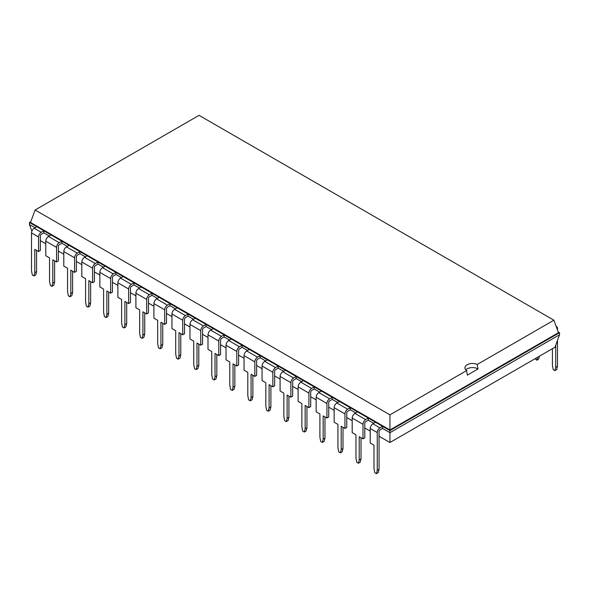 <?xml version="1.0" encoding="UTF-8"?>
<svg xmlns="http://www.w3.org/2000/svg" width="589" height="589" viewBox="0 0 589 589"><rect width="100%" height="100%" fill="white"/><g stroke="black" fill="none" stroke-linecap="round" stroke-linejoin="round"><path stroke-width="0.88" d="M40.339 240.665L45.773 243.802M58.363 251.076L63.796 254.212M76.386 261.479L81.819 264.616M94.409 271.882L99.843 275.026M112.433 282.293L117.874 285.429M130.463 292.696L135.897 295.84M148.487 303.107L153.92 306.243M166.51 313.51L171.944 316.646M184.534 323.921L189.967 327.057M202.557 334.324L207.998 337.46M220.581 344.734L226.021 347.871M238.611 355.138L244.045 358.274M256.635 365.541L262.068 368.685M274.658 375.951L280.092 379.088M292.681 386.355L298.122 389.498M310.705 396.765L316.146 399.902M328.736 407.168L334.169 410.312M346.759 417.579L352.193 420.715M364.782 427.982L370.216 431.119M379.044 436.221L389.947 442.508L554.956 347.245L559.55 334.766L559.55 332.682L558.195 331.901M389.947 442.508L389.947 432.687L559.55 334.766M373.735 423.329L368.302 420.185L368.302 418.109L375.539 422.284L382.563 426.34L382.563 428.424L389.947 432.687L389.947 430.603L559.55 332.682L558.482 332.682L553.888 320.202L199.053 115.341L35.112 209.993L389.947 414.855L466.621 370.584A7.524 4.344 180 0 1 464.927 367.838A7.524 4.344 180 0 1 467.129 364.768A7.524 4.344 180 0 1 477.215 364.473L553.888 320.202M337.688 402.515L332.255 399.379L332.255 397.295L339.492 401.47L350.278 407.698L350.278 409.782L355.712 412.918M301.642 381.701L296.201 378.565L296.201 376.481L314.231 386.885L314.231 388.968L319.665 392.105M265.587 360.888L260.154 357.751L260.154 355.668L278.177 366.071L278.177 368.154L283.611 371.291M229.541 340.074L224.107 336.937L224.107 334.854L242.131 345.264L242.131 347.341L247.564 350.484M200.753 345.198L200.753 330.643L189.967 324.414L189.967 338.969L193.729 341.141L193.729 364.414L194.547 368.655L196.181 369.597L196.998 366.299L196.998 343.026L200.753 345.198L202.557 344.153L202.557 329.604A1.274 0.736 -60 0 1 203.463 328.044L206.076 326.527L211.517 329.671M182.73 334.788L182.73 320.239L171.944 314.011L171.944 328.559L175.706 330.731L175.706 354.004L176.523 358.245L178.158 359.187L178.968 355.889L178.968 332.616L182.73 334.788L184.534 333.749L184.534 319.194A1.274 0.736 -60 0 1 185.439 317.633L188.053 316.124L193.487 319.26M164.706 324.384L164.706 309.829L153.92 303.6L153.92 318.156L157.683 320.328L157.683 343.601L158.5 347.841L160.127 348.784L160.944 345.485L160.944 322.212L164.706 324.384L166.51 323.339L166.51 308.791A1.274 0.736 -60 0 1 167.409 307.23L170.03 305.713L175.463 308.857M146.683 313.974L146.683 299.426L135.897 293.197L135.897 307.752L139.659 309.917L139.659 333.19L140.476 337.431L142.104 338.373L142.921 335.075L142.921 311.802L146.683 313.974L148.487 312.936L148.487 298.38A1.274 0.736 -60 0 1 149.385 296.819L152.006 295.31L157.44 298.446M128.66 303.571L128.66 289.015L117.874 282.786L117.874 297.342L121.628 299.514L121.628 322.787L122.446 327.028L124.08 327.97L124.897 324.672L124.897 301.399L128.66 303.571L130.463 302.532L130.463 287.977A1.274 0.736 -60 0 1 131.362 286.416L133.983 284.907L139.416 288.043M110.636 293.16L110.636 278.612L99.843 272.383L99.843 286.939L103.605 289.111L103.605 312.376L104.422 316.617L106.057 317.559L106.874 314.261L106.874 290.995L110.636 293.16L112.433 292.122L112.433 277.566A1.274 0.736 -60 0 1 113.338 276.005L115.952 274.496L121.393 277.633M92.606 282.757L92.606 268.201L81.819 261.98L81.819 276.528L85.582 278.7L85.582 301.973L86.399 306.214L88.033 307.156L88.843 303.858L88.843 280.585L92.606 282.757L94.409 281.719L94.409 267.163A1.274 0.736 -60 0 1 95.315 265.602L97.929 264.093L103.37 267.229M74.582 272.354L74.582 257.798L63.796 251.569L63.796 266.125L67.558 268.297L67.558 291.562L68.376 295.803L70.003 296.746L70.82 293.447L70.82 270.182L74.582 272.354L76.386 271.308L76.386 256.76A1.274 0.736 -60 0 1 77.284 255.199L79.905 253.682L85.339 256.819M56.559 261.943L56.559 247.387L45.773 241.166L45.773 255.714L49.535 257.886L49.535 281.159L50.352 285.4L51.979 286.342L52.796 283.044L52.796 259.771L56.559 261.943L58.363 260.905L58.363 246.349A1.274 0.736 -60 0 1 59.261 244.788L61.882 243.279L67.315 246.416M38.535 251.54L38.535 236.984L31.511 232.927L31.511 270.756L32.321 274.997L33.956 275.939L34.773 272.641L34.773 249.368L38.535 251.54L40.339 250.494L40.339 235.946A1.274 0.736 -60 0 1 41.237 234.385L43.858 232.869L49.292 236.012M31.88 231.146L29.45 224.556L35.031 227.774M29.45 224.556L29.45 222.473L224.107 334.854L221.486 336.363L210.7 330.142L213.314 328.625M382.563 428.424L379.949 429.933A1.274 0.736 -60 0 0 379.044 431.494L379.044 469.323L377.247 470.361L377.247 432.54A3.821 2.209 120 0 1 379.949 427.857L382.563 426.34L389.947 430.603L389.947 429.992L558.482 332.682M43.858 232.869L43.858 230.792L41.237 232.302L34.214 228.245L36.827 226.736M368.302 420.185L365.681 421.702A1.274 0.736 -60 0 0 364.782 423.263L364.782 437.811L362.979 438.857L362.979 424.301A3.821 2.209 -60 0 1 365.681 419.618L354.895 413.39L357.516 411.88L368.302 418.109L365.681 419.618M61.882 243.279L61.882 241.196L59.261 242.705L48.475 236.483L51.096 234.967M344.955 413.898L334.169 407.669L334.169 422.217L337.931 424.389L337.931 447.662L338.749 451.903L340.376 452.845L341.193 449.547L341.193 426.274L344.955 428.446L344.955 413.898A3.821 2.209 -60 0 1 347.657 409.215L350.278 407.698L357.516 411.88M350.278 409.782L347.657 411.291A1.274 0.736 -60 0 0 346.759 412.852L346.759 427.408L344.955 428.446M79.905 253.682L79.905 251.606L77.284 253.115L66.498 246.887L69.119 245.377M332.255 399.379L329.634 400.888A1.274 0.736 -60 0 0 328.736 402.449L328.736 417.005L326.932 418.043L326.932 403.487A3.821 2.209 -60 0 1 329.634 398.805L318.848 392.576L321.469 391.067L332.255 397.295L329.634 398.805M97.929 264.093L97.929 262.009L95.315 263.519L84.521 257.29L87.143 255.781M308.908 393.084L298.122 386.855L298.122 401.411L301.877 403.583L301.877 426.848L302.694 431.089L304.329 432.031L305.146 428.733L305.146 405.46L308.908 407.632L308.908 393.084A3.821 2.209 -60 0 1 311.61 388.401L314.231 386.885L321.469 391.067M314.231 388.968L311.61 390.478A1.274 0.736 -60 0 0 310.705 392.038L310.705 406.594L308.908 407.632M115.952 274.496L115.952 272.412L113.338 273.929L102.552 267.7L105.166 266.191M296.201 378.565L293.587 380.074A1.274 0.736 -60 0 0 292.681 381.635L292.681 396.191L290.878 397.229L290.878 382.673A3.821 2.209 -60 0 1 293.587 377.991L282.801 371.762L285.415 370.253L296.201 376.481L293.587 377.991M133.983 284.907L133.983 282.823L131.362 284.332L120.576 278.104L123.197 276.594M272.854 372.27L262.068 366.041L262.068 380.597L265.83 382.769L265.83 406.035L266.648 410.275L268.282 411.218L269.092 407.919L269.092 384.654L272.854 386.826L272.854 372.27A3.821 2.209 -60 0 1 275.556 367.588L278.177 366.071L285.415 370.253M278.177 368.154L275.556 369.671A1.274 0.736 -60 0 0 274.658 371.232L274.658 385.78L272.854 386.826M152.006 295.31L152.006 293.226L149.385 294.743L138.599 288.514L141.22 286.998M260.154 357.751L257.533 359.261A1.274 0.736 -60 0 0 256.635 360.821L256.635 375.377L254.831 376.415L254.831 361.86A3.821 2.209 -60 0 1 257.533 357.177L246.747 350.956L249.368 349.439L260.154 355.668L257.533 357.177M170.03 305.713L170.03 303.637L167.409 305.146L156.622 298.917L159.244 297.408M236.807 351.456L226.021 345.228L226.021 359.783L229.784 361.955L229.784 385.228L230.593 389.469L232.228 390.404L233.045 387.113L233.045 363.84L236.807 366.012L236.807 351.456A3.821 2.209 -60 0 1 239.509 346.774L242.131 345.264L249.368 349.439M242.131 347.341L239.509 348.857A1.274 0.736 -60 0 0 238.611 350.418L238.611 364.966L236.807 366.012M188.053 316.124L188.053 314.04L185.439 315.557L174.646 309.328L177.267 307.811M224.107 336.937L221.486 338.447A1.274 0.736 -60 0 0 220.581 340.008L220.581 354.563L218.784 355.601L218.784 341.053A3.821 2.209 -60 0 1 221.486 336.363M206.076 326.527L206.076 324.451L203.463 325.96L192.677 319.731L195.29 318.222M30.805 221.692L29.45 222.473L30.518 222.473L389.947 429.992L389.947 414.855M31.511 232.927A3.821 2.209 -60 0 1 34.214 228.245M38.535 236.984A3.821 2.209 -60 0 1 41.237 232.302M379.949 427.857L372.925 423.8A3.821 2.209 120 0 0 370.216 428.483L370.216 443.031L373.978 445.203L373.978 468.476L374.795 472.717L376.43 473.659L378.234 472.621L379.044 469.323M372.925 423.8L375.539 422.284M45.773 241.166A3.821 2.209 -60 0 1 48.475 236.483M56.559 247.387A3.821 2.209 -60 0 1 59.261 242.705M362.979 424.301L352.193 418.072L352.193 432.628L355.955 434.8L355.955 458.073L356.772 462.313L358.406 463.256L359.216 459.957L359.216 436.685L362.979 438.857M352.193 418.072A3.821 2.209 -60 0 1 354.895 413.39M63.796 251.569A3.821 2.209 -60 0 1 66.498 246.887M74.582 257.798A3.821 2.209 -60 0 1 77.284 253.115M334.169 407.669A3.821 2.209 -60 0 1 336.871 402.986L339.492 401.47M81.819 261.98A3.821 2.209 -60 0 1 84.521 257.29M92.606 268.201A3.821 2.209 -60 0 1 95.315 263.519M326.932 403.487L316.146 397.258L316.146 411.814L319.908 413.986L319.908 437.259L320.718 441.5L322.352 442.442L323.17 439.144L323.17 415.871L326.932 418.043M316.146 397.258A3.821 2.209 -60 0 1 318.848 392.576M99.843 272.383A3.821 2.209 -60 0 1 102.552 267.7M110.636 278.612A3.821 2.209 -60 0 1 113.338 273.929M298.122 386.855A3.821 2.209 -60 0 1 300.824 382.173L303.438 380.663M117.874 282.786A3.821 2.209 -60 0 1 120.576 278.104M128.66 289.015A3.821 2.209 -60 0 1 131.362 284.332M290.878 382.673L280.092 376.445L280.092 391L283.854 393.172L283.854 416.445L284.671 420.686L286.306 421.628L287.123 418.33L287.123 395.057L290.878 397.229M280.092 376.445A3.821 2.209 -60 0 1 282.801 371.762M135.897 293.197A3.821 2.209 -60 0 1 138.599 288.514M146.683 299.426A3.821 2.209 -60 0 1 149.385 294.743M262.068 366.041A3.821 2.209 -60 0 1 264.77 361.359L267.391 359.85M153.92 303.6A3.821 2.209 -60 0 1 156.622 298.917M164.706 309.829A3.821 2.209 -60 0 1 167.409 305.146M254.831 361.86L244.045 355.638L244.045 370.186L247.807 372.358L247.807 395.631L248.624 399.872L250.251 400.814L251.069 397.516L251.069 374.243L254.831 376.415M244.045 355.638A3.821 2.209 -60 0 1 246.747 350.956M171.944 314.011A3.821 2.209 -60 0 1 174.646 309.328M182.73 320.239A3.821 2.209 -60 0 1 185.439 315.557M226.021 345.228A3.821 2.209 -60 0 1 228.723 340.545L231.344 339.036M189.967 324.414A3.821 2.209 -60 0 1 192.677 319.731M200.753 330.643A3.821 2.209 -60 0 1 203.463 325.96M218.784 341.053L207.998 334.824L207.998 349.373L211.753 351.545L211.753 374.818L212.57 379.058L214.205 380.001L215.022 376.702L215.022 353.429L218.784 355.601M207.998 334.824A3.821 2.209 -60 0 1 210.7 330.142M557.489 329.987L557.489 328.471A3.821 2.209 120 0 0 556.701 326.718A3.821 2.209 120 0 0 556.23 326.556M555.692 345.25L555.692 367.337L554.875 370.636L553.24 369.693L552.423 365.452L552.423 348.703M557.489 340.354L557.489 366.299L555.692 367.337M30.518 222.473L35.112 209.993M33.956 275.939L35.76 274.894L36.577 271.595L36.577 250.406M377.247 470.361L376.43 473.659M51.979 286.342L53.783 285.304L54.6 282.006L54.6 260.817M358.406 463.256L360.203 462.21L361.02 458.912L361.02 437.723M70.003 296.746L71.806 295.707L72.624 292.409L72.624 271.22M340.376 452.845L342.18 451.807L342.997 448.509L342.997 427.319M88.033 307.156L89.83 306.118L90.647 302.82L90.647 281.623M322.352 442.442L324.156 441.397L324.973 438.098L324.973 416.909M106.057 317.559L107.861 316.521L108.67 313.223L108.67 292.034M304.329 432.031L306.133 430.993L306.95 427.695L306.95 406.506M124.08 327.97L125.884 326.924L126.701 323.626L126.701 302.437M286.306 421.628L288.109 420.59L288.919 417.292L288.919 396.095M142.104 338.373L143.907 337.335L144.725 334.037L144.725 312.847M268.282 411.218L270.079 410.18L270.896 406.881L270.896 385.692M160.127 348.784L161.931 347.738L162.748 344.44L162.748 323.251M250.251 400.814L252.055 399.776L252.872 396.478L252.872 375.281M178.158 359.187L179.954 358.149L180.771 354.85L180.771 333.661M232.228 390.404L234.032 389.366L234.849 386.067L234.849 364.878M196.181 369.597L197.985 368.552L198.795 365.254L198.795 344.064M214.205 380.001L216.008 378.963L216.826 375.664L216.826 354.475M465.811 369.885A7.524 4.344 180 0 1 467.129 368.861A7.524 4.344 180 0 1 477.988 368.994L477.215 364.473M477.996 368.986L467.349 375.134M467.357 375.134L466.621 370.584M557.489 366.299L556.679 369.597L554.875 370.636M539.384 356.235L538.648 359.187L536.851 360.225L535.106 358.708M537.58 357.28L536.851 360.225M34.773 272.641L36.577 271.595M52.796 283.044L54.6 282.006M359.216 459.957L361.02 458.912M70.82 293.447L72.624 292.409M341.193 449.547L342.997 448.509M88.843 303.858L90.647 302.82M323.17 439.144L324.973 438.098M106.874 314.261L108.67 313.223M305.146 428.733L306.95 427.695M124.897 324.672L126.701 323.626M287.123 418.33L288.919 417.292M142.921 335.075L144.725 334.037M269.092 407.919L270.896 406.881M160.944 345.485L162.748 344.44M251.069 397.516L252.872 396.478M178.968 355.889L180.771 354.85M233.045 387.113L234.849 386.067M196.998 366.299L198.795 365.254M215.022 376.702L216.826 375.664M377.247 432.54L370.216 428.483M347.657 409.215L336.871 402.986M311.61 388.401L300.824 382.173M275.556 367.588L264.77 361.359M239.509 346.774L228.723 340.545M556.178 326.424L556.701 326.718"/></g></svg>
